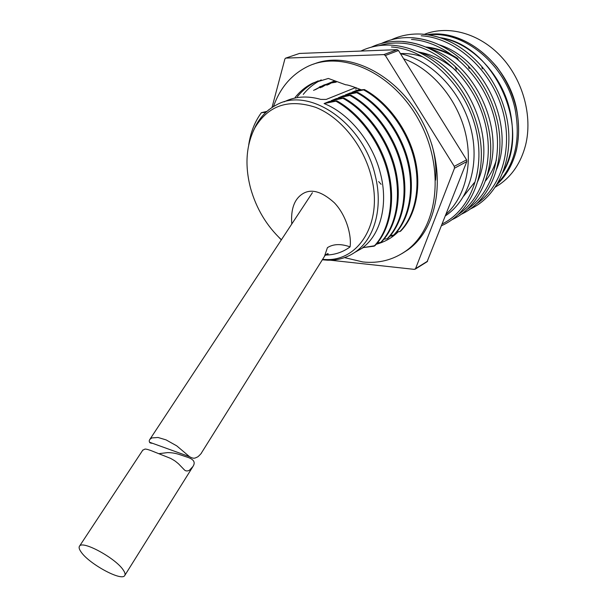 <?xml version="1.0" encoding="UTF-8"?>
<svg xmlns="http://www.w3.org/2000/svg" width="607" height="607" viewBox="0 0 607 607"><rect width="100%" height="100%" fill="white"/><g stroke="black" fill="none" stroke-linecap="round" stroke-linejoin="round"><path stroke-width="0.91" d="M428.891 34.895C464.947 30.525 506.822 65.905 515.305 110.231C506.822 65.905 464.947 30.525 428.891 34.895C464.947 30.525 506.822 65.905 515.305 110.231C520.685 140.536 514.759 164.922 497.535 183.397C514.759 164.922 520.685 140.536 515.305 110.231C520.685 140.536 514.759 164.922 497.535 183.397M502.695 172.851C512.262 155.475 514.827 135.429 510.404 112.697C502.975 75.359 472.026 42.839 440.265 37.695C493.666 44.47 531.747 127.652 502.695 172.851C512.262 155.475 514.827 135.429 510.404 112.697C502.975 75.359 472.026 42.839 440.265 37.695M374.071 246.184L374.906 245.714C389.937 230.25 395.832 200.712 388.381 171.447C381.082 142.205 360.201 113.737 336.786 100.823L324.092 103.554C349.397 113.524 372.789 142.615 380.43 173.397C388.48 204.187 380.657 234.56 362.713 247.641L374.071 246.184C389.11 230.713 394.99 201.16 387.532 171.88C380.217 142.607 359.321 114.116 335.899 101.179L324.092 103.554C349.397 113.524 372.789 142.615 380.43 173.397C388.48 204.187 380.657 234.56 362.713 247.641L374.906 245.714C389.937 230.25 395.832 200.712 388.381 171.447C381.082 142.205 360.201 113.737 336.786 100.823L335.899 101.179C359.321 114.116 380.217 142.607 387.532 171.88C394.99 201.16 389.11 230.713 374.071 246.184M380.665 242.451L381.484 241.981C396.538 226.555 402.487 197.161 395.142 168.071C387.926 139.003 367.174 110.74 343.835 97.947L331.194 100.679L336.468 98.539L342.963 98.304L331.194 100.679L336.468 98.539L343.835 97.947C367.174 110.74 387.926 139.003 395.142 168.071C402.487 197.161 396.538 226.555 381.484 241.981L380.665 242.451C395.711 227.01 401.659 197.601 394.3 168.496C387.076 139.405 366.302 111.119 342.963 98.304C366.302 111.119 387.076 139.405 394.3 168.496C401.659 197.601 395.711 227.01 380.665 242.451L377.387 242.891L380.665 242.451M387.167 238.756L387.979 238.301C403.048 222.906 409.065 193.648 401.804 164.747C394.679 135.847 374.049 107.788 350.793 95.109L338.213 97.833L343.41 95.731L349.928 95.466L338.213 97.833L343.41 95.731L350.793 95.109C374.049 107.788 394.679 135.847 401.804 164.747C409.065 193.648 403.048 222.906 387.979 238.301L387.167 238.756C402.236 223.361 408.245 194.088 400.969 165.157C393.837 136.241 373.191 108.16 349.928 95.466C373.191 108.16 393.837 136.241 400.969 165.157C408.245 194.088 402.236 223.361 387.167 238.756L383.943 239.196L387.167 238.756M393.594 235.121L394.391 234.666C409.467 219.309 415.545 190.188 408.374 161.454C401.341 132.736 380.832 104.882 357.66 92.317L345.125 95.033L350.262 92.954L356.802 92.666L345.125 95.033L350.262 92.954L357.66 92.317C380.832 104.882 401.341 132.736 408.374 161.454C415.545 190.188 409.467 219.309 394.391 234.666L393.594 235.121C408.67 219.757 414.74 190.621 407.555 161.864C400.514 133.123 379.982 105.246 356.802 92.666C379.982 105.246 400.514 133.123 407.555 161.864C414.74 190.621 408.67 219.757 393.594 235.121L390.415 235.554L393.594 235.121M399.93 231.525L400.719 231.077C415.81 215.751 421.941 186.774 414.862 158.215C407.919 129.663 387.524 102.006 364.428 89.555L351.954 92.264L357.022 90.215L363.585 89.897L351.954 92.264L357.022 90.215L364.428 89.555C387.524 102.006 407.919 129.663 414.862 158.215C421.941 186.774 415.81 215.751 400.719 231.077L399.93 231.525C415.013 216.198 421.144 187.199 414.05 158.617C407.1 130.05 386.689 102.363 363.585 89.897C386.689 102.363 407.1 130.05 414.05 158.617C421.144 187.199 415.013 216.198 399.93 231.525L396.803 231.957L399.93 231.525M268.552 109.875L268.264 110.262L268.552 109.875M359.708 89.123L358.691 89.532L359.708 89.123M261.397 112.667L266.974 111.354L261.397 112.667C254.803 121.643 250.57 132.402 248.703 144.944C250.57 132.402 254.803 121.643 261.397 112.667L265.858 112.371L261.397 112.667M329.434 101.392L324.092 103.554L329.434 101.392L336.786 100.823L329.434 101.392M375.323 175.939C363.805 123.046 308.94 85.83 276.291 105.019C267.634 109.518 260.813 116.369 255.843 125.573L253.051 131.514L255.843 125.573C260.813 116.369 267.634 109.518 276.291 105.019C308.94 85.83 363.805 123.046 375.323 175.939C383.374 208.216 374.269 239.408 354.829 252.36C374.269 239.408 383.374 208.216 375.323 175.939M322.332 259.788L327.605 260.206C337.629 260.471 346.703 257.854 354.829 252.36C346.703 257.854 337.629 260.471 327.605 260.206L322.332 259.788M250.509 187.988C256.26 208.52 266.564 225.774 281.405 239.75C266.564 225.774 256.26 208.52 250.509 187.988C244.651 165.294 246.108 145.248 254.857 127.857C246.108 145.248 244.651 165.294 250.509 187.988M322.59 259.379L325.026 259.5C358.646 261.814 383.199 222.746 371.431 177.191C363.851 145.855 340.732 117.197 315.617 107.325C288.507 98.546 268.248 105.39 254.857 127.857L255.843 125.573L254.857 127.857C268.248 105.39 288.507 98.546 315.617 107.325C340.732 117.197 363.851 145.855 371.431 177.191C383.199 222.746 358.646 261.814 325.026 259.5L327.605 260.206L322.59 259.379M278.856 237.322L281.314 239.902L278.856 237.322M435.606 180.112C436.516 168.26 435.234 156.333 431.759 144.345C435.234 156.333 436.516 168.26 435.606 180.112M159.368 453.611L167.524 452.61C174.975 452.67 178.557 454.226 186.023 456.768C197.252 459.977 193.891 464.696 193.056 466.358L189.71 470.015C188.58 470.956 185.985 471.518 184.49 469.993L178.496 463.794C174.163 460.281 175.81 461.381 170.635 458.399L150.627 450.44C149.421 450.113 147.038 449.074 145.012 449.051L142.706 450.265M81.133 552.044C79.183 549.32 78.652 547.355 79.525 546.148C82.431 540.093 116.02 558.402 123.35 570.163C125.042 572.659 125.49 574.472 124.693 575.595C121.544 581.544 89.07 563.88 81.133 552.044M152.471 443.3C150.665 443.209 149.709 442.86 149.588 442.245C149.056 441.312 149.147 440.363 149.853 439.407L151.811 437.928L158.025 437.48L166.098 439.9L176.758 445.872L189.498 456.646C194.293 459.469 195.416 457.716 197.381 457.033C197.95 457.041 202.252 452.541 201.41 453.004L325.527 254.682M324.457 256.389L327.423 247.648C333.402 243.885 340.952 243.627 350.08 246.874L348.555 247.967C341.642 252.611 333.941 254.97 325.458 255.046M291.77 224.021C290.7 209.248 294.281 199.202 302.514 193.891C311.095 188.413 321.702 191.364 334.32 202.746C346.301 215.197 351.734 235.311 350.08 246.874M495.107 187.229L499.682 184.376C512.399 175.461 521.018 162.418 525.548 145.255C532.802 116.43 523.128 80.329 501.329 56.823C479.515 33.286 448.353 24.841 424.414 34.311M516.398 150.293C512.794 164.444 506.246 175.909 496.761 184.68C515.555 166.31 522.202 141.256 516.701 109.533C508.029 63.91 463.983 28.226 427.411 34.667C453.406 32.088 476.662 42.983 497.179 67.354C516.011 93.554 522.415 121.195 516.398 150.293M285.7 58.128L299.471 53.446L397.115 49.66L398.496 50.502L466.586 159.831L466.798 161.568L427.093 261.738M330.428 260.206L414.384 269.379L427.586 261.177M466.798 161.568L454.499 168.207L454.264 166.348L466.586 159.831M398.496 50.502L385.339 55.495L383.867 54.6L397.115 49.66M299.471 53.446L285.525 58.189L284.88 59.023L272.004 107.507M295.101 97.492C299.957 91.384 305.776 86.626 312.552 83.227L328.364 78.455L345.747 84.813C347.303 84.669 352.477 86.338 361.248 89.821M313.599 64.122C348.691 49.774 399.171 75.207 423.231 123.358C447.625 171.326 438.891 228.437 407.623 249.993L402.191 253.453M454.499 168.207L415.552 268.673M385.339 55.495L454.264 166.348M285.889 58.105L383.867 54.6M308.955 85.898L310.048 84.563M379.641 243.255L377.888 243.119M344.556 257.618L362.865 261.958C378.601 263.62 392.835 260.039 405.552 251.207C437.526 229.241 445.705 170.051 419.627 121.559C393.897 72.863 341.673 49.41 307.218 66.724C291.231 74.79 279.979 88.076 273.469 106.582M321.262 79.896L321.171 79.934C314.176 83.447 308.197 88.273 303.25 94.404M335.368 81.801L334.965 82.074M334.108 81.277L328.47 84.601M333.888 81.186L327.666 83.758L321.9 87.15M324.267 84.866L315.253 89.745M334.973 81.641L334.495 81.945M333.941 81.209L326.839 85.23M334.055 81.255L326.012 84.403L320.246 87.795M336.225 82.135L329.988 83.167L323.956 84.98L313.576 90.39M376.226 244.264C385.073 241.821 392.41 237.648 398.222 231.76M389.899 236.176L393.867 235.584M377.159 243.172L381.568 242.557M318.28 80.83L315.299 82.18C308.295 85.701 302.316 90.534 297.377 96.695M403.647 58.773C431.182 68.697 456.1 97.598 464.833 130.543C473.574 163.511 465.47 196.789 446.107 214.134C465.47 196.789 473.574 163.511 464.833 130.543C456.1 97.598 431.182 68.697 403.647 58.773M458.422 59.706C448.072 52.763 437.503 48.674 426.698 47.422M485.448 180.992C490.198 175.112 493.832 168.139 496.359 160.081M457.807 58.53C447.207 51.732 436.471 47.877 425.598 46.967M456.365 70.898C444.612 60.601 432.04 54.319 418.633 52.043M463.748 196.084L474.302 182.692M422.358 56.709C414.839 54.296 407.525 53.249 400.408 53.568M400.499 53.712C430.894 60.055 460.485 90.397 470.364 126.582C480.334 162.775 469.537 199.233 446.32 215.204L445.455 215.796M417.54 51.686C465.061 64.759 498.157 136.75 477.686 181.463M381.12 184.331L378.654 181.576M355.823 89.282L356.271 87.734M428.489 48.211C474.841 61.694 506.731 131.135 487.284 175.241M439.225 44.819C484.416 58.689 515.131 125.641 496.685 169.118M284.114 101.855C295.063 96.376 307.301 95.565 320.822 99.404L326.194 99.427L355.748 87.545M442.268 223.9C471.396 209.688 486.731 167.752 474.955 125.421C463.399 83.068 426.41 49.167 391.432 46.967M360.862 51.071C370.52 46.42 381.059 44.478 392.463 45.244C409.9 46.656 426.402 54.091 441.979 67.552C462.838 86.702 475.584 110.611 480.205 139.276C486.101 178.283 469.036 213.816 441.57 225.66M457.792 214.84C484.113 197.647 495.919 156.075 483.119 116.119C470.471 76.148 435.044 45.237 401.553 43.165C393.715 42.642 386.249 43.454 379.14 45.616M402.79 41.595C421.433 43.051 438.869 51.345 455.106 66.474C472.777 83.865 484.045 105.003 488.908 129.89C496.518 169.732 479.765 207.26 451.661 219.84M467.124 209.369C493.309 192.131 505.07 150.87 492.414 111.385C479.909 71.869 444.787 41.413 411.47 39.44M412.684 37.892C432.867 39.463 451.411 48.848 468.316 66.026C482.603 81.3 492.209 99.313 497.118 120.065C506.898 161.166 490.16 201.349 460.872 214.453M476.267 204.005C502.315 186.713 514.03 145.779 501.519 106.741C489.151 67.681 454.332 37.672 421.19 35.79M422.381 34.258C444.445 36.003 464.256 46.769 481.799 66.558C492.398 79.115 500.024 93.417 504.66 109.45C517.24 151.902 500.638 195.454 469.901 209.172M363.35 247.565L354.829 252.36L363.35 247.565M142.895 449.969L79.525 546.148M192.677 466.958L124.845 575.345M149.588 442.245L189.498 456.646M312.415 192.692L149.853 439.407M325.898 254.621L328.212 253.908C328.068 253.24 327.021 253.772 325.079 255.517M495.342 186.888L499.682 184.376M427.237 261.655L415.18 269.174M405.552 251.207L407.623 249.993M332.606 81.846L334.085 81.27M326.012 84.403L327.651 83.766M319.343 86.991L321.02 86.338M312.552 83.227L315.299 82.18M456.32 69.433L455.106 66.474C438.846 51.299 421.334 42.96 402.562 41.458C391.325 40.737 380.923 42.642 371.355 47.164M469.165 68.72L468.316 66.026C451.388 48.803 432.768 39.379 412.457 37.755C401.303 37.065 390.961 38.962 381.439 43.446M482.254 68.917L481.799 66.558C464.241 46.731 444.354 35.919 422.153 34.121C411.076 33.468 400.795 35.358 391.318 39.796M445.5 215.682L446.32 215.204"/></g></svg>
